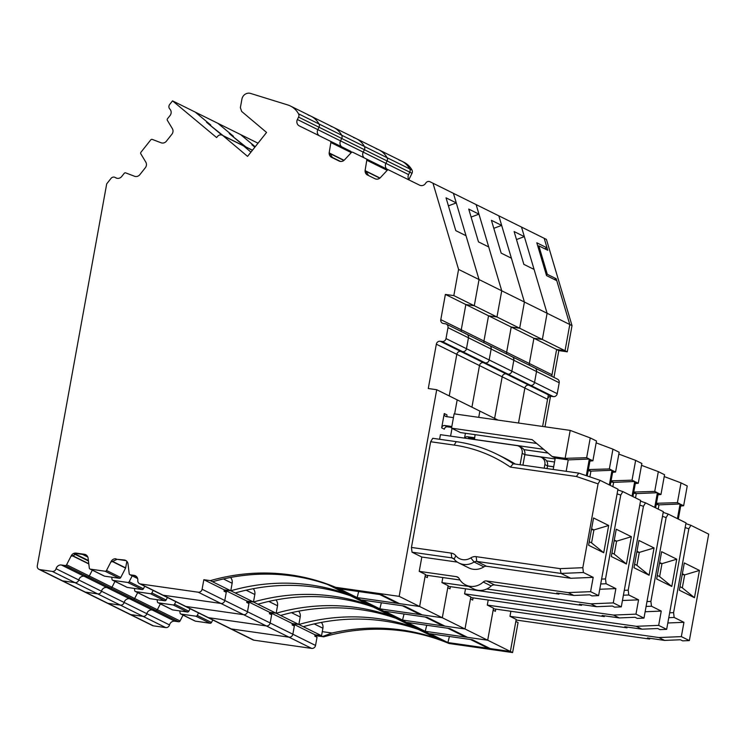 <?xml version="1.0" encoding="UTF-8"?>
<svg xmlns="http://www.w3.org/2000/svg" width="746" height="746" viewBox="0 0 746 746"><rect width="100%" height="100%" fill="white"/><g stroke="black" fill="none" stroke-linecap="round" stroke-linejoin="round"><path stroke-width="1.12" d="M314.971 635.266L322.878 636.394L332.017 633.028L322.281 631.638M332.017 633.028A209.094 195.387 116.4 0 1 446.798 642.39L449.017 643.5L512.605 652.563L518.06 622.556L515.831 621.455L510.376 651.454L446.798 642.39L447.908 642.548L449.428 636.487M126.074 560.656L117.038 559.295L124.293 559.976A4.877 4.56 -63.6 0 1 128.014 563.892L129.207 573.702A1.389 1.305 -63.6 0 0 130.27 574.821L134.066 575.362A4.877 4.56 -63.6 0 1 137.796 580.388A3.488 3.254 -63.6 0 0 140.462 583.969L198.231 592.203A3.488 3.254 -63.6 0 0 202.101 589.256L203.835 579.707L210.325 580.64A209.094 195.387 -63.6 0 1 335.579 587.298L399.166 596.362L436.718 389.72L428.279 388.517L436.335 344.195L456.804 354.331L449.241 395.93L456.804 354.331L479.492 365.568L471.929 407.167L479.492 365.568L502.179 376.805L494.617 418.403L502.179 376.805L524.867 388.051L518.507 423.019L524.867 388.051L547.555 399.287L542.612 426.46L548.366 394.83M551.732 376.31L556.6 349.501L565.039 350.704L567.258 351.804L572.023 325.62L546.417 239.41L544.198 238.31L547.75 250.274L538.845 245.863L547.303 274.323L556.199 278.724L569.795 324.519L565.039 350.704L556.6 349.501L558.829 350.601L567.258 351.804M554.287 279.442L556.199 278.724M398.979 160.045A20.907 19.536 116.4 0 1 401.684 161.127A20.907 19.536 116.4 0 1 409.75 168.922A3.488 3.254 116.4 0 1 409.778 172.186L412.006 173.286L408.892 179.6M322.878 636.394L323.764 636.832A209.094 195.387 116.4 0 1 449.017 643.5M323.764 636.832L314.915 635.573M376.292 148.808A20.907 19.536 116.4 0 1 378.996 149.89L403.912 162.236A20.907 19.536 116.4 0 1 411.978 170.032A3.488 3.254 116.4 0 1 412.006 173.286M544.981 426.796L550.511 396.34M553.952 377.411L558.829 350.601M510.898 611.272L509.975 616.317L516.204 619.404L510.376 651.454L512.605 652.563M552.143 376.516A3.488 3.254 116.4 0 1 552.012 374.734L556.6 349.501L533.912 338.264L542.351 339.467L565.039 350.704L569.795 324.519L547.107 313.273L521.51 227.073L544.198 238.31L547.032 247.868L536.803 242.795L546.538 275.6L556.777 280.673L569.795 324.519L572.023 325.62M546.277 274.705L547.303 274.323M537.829 246.245L538.845 245.863M401.684 161.127A20.907 19.536 116.4 0 1 409.75 168.922A3.488 3.254 116.4 0 1 409.778 172.186L408.594 174.601L385.896 163.365L387.09 160.95L409.778 172.186M409.302 180.103A4.877 4.56 116.4 0 1 408.594 174.601M544.673 248.744L547.032 247.868M533.903 367.647A3.488 3.254 116.4 0 1 534.826 367.937L557.514 379.173A3.488 3.254 116.4 0 1 559.211 382.754L557.225 393.674A3.488 3.254 116.4 0 1 553.364 396.62L551.415 396.34L528.727 385.104L530.676 385.374L553.364 396.62M547.555 399.287A3.488 3.254 116.4 0 1 551.415 396.34M488.21 600.036L487.287 605.081L493.516 608.167L487.688 640.217L510.376 651.454L490.271 648.591A13.941 13.027 116.4 0 1 486.56 647.444L470.521 639.499M426.74 625.251L425.22 631.312L424.11 631.153A209.094 195.387 116.4 0 0 298.848 624.495L303.296 626.696A209.094 195.387 116.4 0 1 418.599 629.531L436.839 638.567A209.094 195.387 116.4 0 1 446.798 642.39L424.11 631.153L487.688 640.217L493.143 610.209L495.372 611.31L495.773 609.118M321.312 622.416A6.966 6.509 116.4 0 1 322.906 628.225L321.535 635.732L315.054 634.809L294.586 624.672L294.344 626.034L292.115 624.934L292.367 623.563L271.898 613.426L271.647 614.797L269.427 613.688L269.679 612.326L249.211 602.19L248.959 603.551L246.74 602.451L246.982 601.09L226.523 590.953L226.271 592.315L224.052 591.214L224.294 589.853L203.835 579.707M139.539 583.68L162.227 594.926A3.488 3.254 -63.6 0 0 163.15 595.205A3.488 3.254 -63.6 0 1 162.227 594.926L184.915 606.162A3.488 3.254 -63.6 0 0 185.838 606.451A3.488 3.254 116.4 0 1 184.915 606.162L207.602 617.399A3.488 3.254 -63.6 0 0 208.526 617.688A3.488 3.254 116.4 0 1 207.602 617.399L230.29 628.645A3.488 3.254 -63.6 0 0 231.213 628.925A3.488 3.254 116.4 0 1 230.29 628.645L252.978 639.882A3.488 3.254 116.4 0 0 253.91 640.171L311.679 648.405A3.488 3.254 116.4 0 0 315.539 645.458L317.031 637.27L314.803 636.17L315.054 634.809M368.561 175.571L365.158 170.135L366.79 160.222A1.389 1.305 -63.6 0 0 366.109 158.814L352.849 152.287A1.389 1.305 -63.6 0 0 351.31 152.594L344.447 159.924A4.877 4.56 -63.6 0 1 339.066 161.033L331.634 157.369A4.877 4.56 -63.6 0 0 331.634 157.369A4.877 4.56 -63.6 0 1 329.228 152.426L330.86 142.523A1.389 1.305 -63.6 0 0 330.18 141.115L299.305 125.897A4.877 4.56 -63.6 0 1 297.374 119.509L385.896 163.365A4.877 4.56 -63.6 0 0 386.866 169.109A4.877 4.56 116.4 0 1 385.896 163.365L387.09 160.95A3.488 3.254 116.4 0 0 387.062 157.686A3.488 3.254 116.4 0 1 387.09 160.95L364.402 149.713L363.209 152.128A4.877 4.56 -63.6 0 0 364.179 157.863A4.877 4.56 116.4 0 1 363.209 152.128L364.402 149.713A3.488 3.254 116.4 0 0 364.374 146.449A3.488 3.254 116.4 0 1 364.402 149.713L341.715 138.467L340.521 140.882A4.877 4.56 -63.6 0 0 341.771 146.859A4.877 4.56 116.4 0 1 340.521 140.882L341.715 138.467A3.488 3.254 116.4 0 0 341.687 135.213A3.488 3.254 116.4 0 1 341.715 138.467L319.027 127.23L317.833 129.645A4.877 4.56 -63.6 0 0 319.213 135.707A4.877 4.56 116.4 0 1 317.833 129.645L319.027 127.23A3.488 3.254 116.4 0 0 318.999 123.967A3.488 3.254 116.4 0 1 319.027 127.23L298.559 117.094A3.488 3.254 -63.6 0 0 298.531 113.83A20.907 19.536 -63.6 0 0 290.464 106.035A20.907 19.536 -63.6 0 0 287.76 104.953L250.6 93.436A6.966 6.509 -63.6 0 0 241.918 99.125L240.371 107.638L241.667 111.452L266.564 132.434L247.569 156.38L223.073 135.744A4.178 3.907 -63.6 0 0 217.487 136.49L216.62 137.572L172.531 100.859L258.023 143.204M445.381 294.409L453.82 295.612L542.351 339.467L547.107 313.273L542.351 339.467L533.912 338.264L511.224 327.028L519.664 328.231L524.419 302.037L498.813 215.827L501.657 225.385L491.428 220.322L501.163 253.118L511.392 258.191L524.419 302.037L519.664 328.231L511.224 327.028L488.537 315.782L496.967 316.985L501.732 290.8L476.125 204.59L478.969 214.149L468.73 209.085L478.475 241.881L488.705 246.954L501.732 290.8L496.967 316.985L488.537 315.782L465.849 304.545L474.279 305.748L479.044 279.564L453.437 193.354L456.282 202.912L446.043 197.839L455.787 230.645L466.017 235.708L479.044 279.564L474.279 305.748L465.849 304.545L461.261 329.779L465.849 304.545L445.381 294.409L440.802 319.642A3.488 3.254 -63.6 0 0 443.422 323.512L445.371 323.792A3.488 3.254 -63.6 0 1 446.295 324.081L466.763 334.217A3.488 3.254 116.4 0 1 468.46 337.798L466.474 348.708L468.46 337.798L491.148 349.044L489.162 359.954L491.148 349.044L513.835 360.281L511.849 371.191L513.835 360.281L536.523 371.517L534.537 382.428L536.523 371.517L559.211 382.754M552.012 374.734L529.324 363.498A3.488 3.254 116.4 0 0 529.455 365.27A3.488 3.254 116.4 0 1 529.324 363.498L533.912 338.264L529.324 363.498L506.637 352.261L511.224 327.028L506.637 352.261L483.949 341.015L488.537 315.782L483.949 341.015L461.261 329.779A3.488 3.254 116.4 0 0 461.392 331.56A3.488 3.254 116.4 0 1 461.261 329.779L440.802 319.642M534.826 367.937A3.488 3.254 116.4 0 1 536.523 371.517A3.488 3.254 116.4 0 0 534.826 367.937L512.138 356.691A3.488 3.254 116.4 0 1 513.835 360.281A3.488 3.254 116.4 0 0 511.206 356.411M557.225 393.674L534.537 382.428A3.488 3.254 116.4 0 1 530.676 385.374A3.488 3.254 116.4 0 0 534.537 382.428L511.849 371.191A3.488 3.254 116.4 0 1 507.989 374.138L530.676 385.374L528.727 385.104L506.04 373.858L507.989 374.138A3.488 3.254 116.4 0 0 511.849 371.191L489.162 359.954A3.488 3.254 116.4 0 1 485.301 362.901L507.989 374.138L506.04 373.858L483.352 362.621L485.301 362.901A3.488 3.254 116.4 0 0 489.162 359.954L466.474 348.708A3.488 3.254 116.4 0 1 462.613 351.664L485.301 362.901L483.352 362.621L460.664 351.385L462.613 351.664A3.488 3.254 116.4 0 0 466.474 348.708L446.005 338.572L447.992 327.662A3.488 3.254 -63.6 0 0 446.295 324.081M524.867 388.051A3.488 3.254 116.4 0 1 528.727 385.104A3.488 3.254 116.4 0 0 524.867 388.051M509.975 616.317L658.877 637.55L664.658 640.413L647.472 637.961L649.691 639.061L516.092 620.019M447.908 642.548L430.116 633.736L472.47 639.779L490.271 648.591M321.535 635.732L303.296 626.696M353.604 137.572A20.907 19.536 116.4 0 1 356.308 138.653L378.996 149.89A20.907 19.536 116.4 0 1 387.062 157.686L411.978 170.032M669.666 612.811L673.582 612.653L688.819 528.811L685.164 527.571M649.691 639.061L649.831 638.296M664.658 640.413L680.427 639.76L682.646 640.861L689.351 640.581L681.35 636.618L658.877 637.55M315.539 645.458L292.852 634.212L294.344 626.034L292.852 634.212A3.488 3.254 116.4 0 1 288.991 637.168L311.679 648.405M116.618 178.201L115.471 177.623A3.488 3.254 -63.6 0 0 111.023 178.406L106.706 183.852L37.3 565.766A3.488 3.254 -63.6 0 0 39.92 569.636L52.276 571.399A3.488 3.254 -63.6 0 0 56.081 568.732A4.877 4.56 -63.6 0 1 61.405 565.002L84.093 576.238A4.877 4.56 -63.6 0 0 78.768 579.978A4.877 4.56 -63.6 0 1 84.093 576.238L87.888 576.779L84.093 576.238L106.781 587.484A4.877 4.56 -63.6 0 0 101.456 591.214A4.877 4.56 116.4 0 1 106.781 587.484L129.468 598.721A4.877 4.56 -63.6 0 0 124.144 602.451A4.877 4.56 116.4 0 1 129.468 598.721L152.156 609.958A4.877 4.56 -63.6 0 0 146.831 613.688A4.877 4.56 116.4 0 1 152.156 609.958L155.951 610.498A1.389 1.305 -63.6 0 0 157.359 609.734L180.047 620.97L183.05 615.114M180.047 620.97A1.389 1.305 116.4 0 1 178.639 621.744L133.264 599.262A1.389 1.305 -63.6 0 0 134.662 598.497L137.674 592.632L134.662 598.497A1.389 1.305 116.4 0 1 133.264 599.262L110.576 588.025A1.389 1.305 -63.6 0 0 111.975 587.261L114.987 581.395L111.975 587.261A1.389 1.305 116.4 0 1 110.576 588.025L87.888 576.779A1.389 1.305 -63.6 0 0 89.287 576.015L92.299 570.158L89.287 576.015L157.359 609.734L160.362 603.878L157.359 609.734A1.389 1.305 116.4 0 1 155.951 610.498L152.156 609.958L174.844 621.204L178.639 621.744M39.92 569.636L153.368 625.838L165.724 627.591A3.488 3.254 116.4 0 0 169.519 624.934A4.877 4.56 116.4 0 1 174.844 621.204M153.368 625.838A3.488 3.254 116.4 0 1 152.436 625.549L129.748 614.312A3.488 3.254 116.4 0 0 130.681 614.592L143.036 616.355L165.724 627.591M689.351 640.581L708.7 534.136L690.908 525.315L688.819 528.811M668.78 617.688L674.16 617.464L673.582 612.653M674.16 617.464L683.942 622.313L681.35 636.618M694.479 597.705L679.354 590.217L684.315 562.932L699.44 570.429L694.479 597.705L682.32 587.848L684.669 574.886L682.348 573.73M685.882 523.608L690.908 525.315M683.942 622.313L667.819 622.985M253.91 640.171L231.213 628.925L288.991 637.168A3.488 3.254 116.4 0 0 292.852 634.212L270.164 622.975L271.647 614.797L270.164 622.975A3.488 3.254 116.4 0 1 266.303 625.922L288.991 637.168L231.213 628.925L208.526 617.688L266.303 625.922A3.488 3.254 116.4 0 0 270.164 622.975L247.476 611.739L248.959 603.551L247.476 611.739A3.488 3.254 116.4 0 1 243.616 614.685L266.303 625.922L208.526 617.688L185.838 606.451L243.616 614.685A3.488 3.254 116.4 0 0 247.476 611.739L224.788 600.502L226.271 592.315L224.788 600.502A3.488 3.254 116.4 0 1 220.919 603.449L243.616 614.685L185.838 606.451L163.15 595.205L220.919 603.449L198.231 592.203M179.814 610.918L180.066 612.97A1.389 1.305 -63.6 0 0 181.129 614.089L195.853 616.187A1.389 1.305 -63.6 0 0 197.261 615.422L198.548 612.914M180.756 613.977L194.995 621.026A1.389 1.305 -63.6 0 0 195.359 621.138L210.083 623.246A1.389 1.305 -63.6 0 0 211.491 622.472L212.778 619.963M169.519 624.934L146.831 613.688A3.488 3.254 116.4 0 1 143.036 616.355A3.488 3.254 116.4 0 0 146.831 613.688L124.144 602.451A3.488 3.254 116.4 0 1 120.348 605.118L143.036 616.355L130.681 614.592A3.488 3.254 116.4 0 1 129.748 614.312L107.06 603.066A3.488 3.254 116.4 0 0 107.993 603.355L120.348 605.118A3.488 3.254 116.4 0 0 124.144 602.451L101.456 591.214A3.488 3.254 116.4 0 1 97.661 593.881L120.348 605.118L107.993 603.355A3.488 3.254 116.4 0 1 107.06 603.066L84.373 591.83A3.488 3.254 116.4 0 0 85.305 592.119L97.661 593.881A3.488 3.254 116.4 0 0 101.456 591.214L78.768 579.978A3.488 3.254 116.4 0 1 74.964 582.635L97.661 593.881L85.305 592.119A3.488 3.254 116.4 0 1 84.373 591.83L61.685 580.593A3.488 3.254 116.4 0 0 62.617 580.873L74.964 582.635L62.617 580.873A3.488 3.254 116.4 0 1 61.685 580.593L38.997 569.347M699.44 570.429L684.669 574.886L682.208 574.532M679.998 586.692L682.32 587.848M664.22 476.573L681.014 482.876L687.243 485.963L683.644 505.741L680.977 504.417L678.31 519.076M681.014 482.876L677.415 502.655L680.091 503.979L677.424 518.638M658.214 509.126L658.988 504.855L656.238 504.464M656.396 503.569L658.988 504.855L680.091 503.979M656.452 503.289L677.415 502.655M680.678 506.049L683.644 505.741M292.227 624.327L294.586 624.672M465.513 588.79L464.599 593.844L470.829 596.931L465 628.981L401.423 619.917A209.094 195.387 116.4 0 0 276.16 613.249L298.848 624.495L292.367 623.563L298.848 624.495L300.218 616.989A6.966 6.509 116.4 0 0 298.624 611.179M378.996 149.89A20.907 19.536 116.4 0 1 387.062 157.686L364.374 146.449A20.907 19.536 116.4 0 0 356.308 138.653A20.907 19.536 116.4 0 1 364.374 146.449L341.687 135.213A20.907 19.536 116.4 0 0 333.621 127.417A20.907 19.536 116.4 0 1 341.687 135.213L318.999 123.967A20.907 19.536 116.4 0 0 310.933 116.171A20.907 19.536 116.4 0 1 318.999 123.967L298.531 113.83M432.978 183.218L521.51 227.073L524.345 236.631L514.115 231.558L523.851 264.364L534.089 269.427L547.107 313.273L458.576 269.418L432.978 183.218L430.032 181.763A3.488 3.254 -63.6 0 0 425.705 183.19A4.877 4.56 -63.6 0 1 419.653 185.195L388.778 169.985A1.389 1.305 -63.6 0 0 387.239 170.302L380.376 177.632A4.877 4.56 -63.6 0 1 374.996 178.732L367.564 175.068A4.877 4.56 -63.6 0 0 367.564 175.068A4.877 4.56 -63.6 0 1 365.158 170.135M516.484 239.55L524.345 236.631M442.826 577.553L441.912 582.598L448.141 585.685L442.313 617.744L487.688 640.217L467.574 637.354A13.941 13.027 116.4 0 1 463.872 636.207L447.833 628.263M280.608 615.459A209.094 195.387 116.4 0 1 395.912 618.285L414.151 627.321A209.094 195.387 116.4 0 1 424.11 631.153L401.423 619.917L402.532 620.075L404.052 614.014M506.767 354.033A3.488 3.254 116.4 0 1 506.637 352.261A3.488 3.254 116.4 0 0 506.767 354.033M502.179 376.805A3.488 3.254 116.4 0 1 506.04 373.858A3.488 3.254 116.4 0 0 502.179 376.805M425.145 617.017L441.184 624.962A13.941 13.027 116.4 0 0 444.886 626.108L465 628.981L470.456 598.973L472.684 600.073L473.076 597.872M487.287 605.081L636.189 626.304L641.97 629.176L624.784 626.724L627.004 627.824L493.404 608.773M425.22 631.312L407.428 622.5L449.782 628.533L467.574 637.354M253.799 146.319L254.162 145.862L240.604 134.569L255.216 146.748M646.978 601.574L650.894 601.416L666.122 517.575L662.476 516.335M627.004 627.824L627.144 627.06M641.97 629.176L657.739 628.524L659.958 629.624L666.663 629.344L658.662 625.381L636.189 626.304M666.663 629.344L686.012 522.89L668.22 514.078L666.122 517.575M646.092 606.451L651.472 606.228L650.894 601.416M651.472 606.228L661.254 611.077L658.662 625.381M671.792 586.468L656.667 578.98L661.618 551.695L676.753 559.192L671.792 586.468L659.632 576.602L661.982 563.65L659.66 562.493M663.194 512.371L668.22 514.078M661.254 611.077L645.131 611.748M157.126 599.681L157.378 601.733A1.389 1.305 -63.6 0 0 158.441 602.852L173.165 604.95A1.389 1.305 -63.6 0 0 174.564 604.185L175.86 601.677M158.068 602.74L172.298 609.79A1.389 1.305 -63.6 0 0 172.671 609.902L187.395 612A1.389 1.305 -63.6 0 0 188.803 611.235L190.09 608.727M129.468 598.721L133.264 599.262L129.468 598.721M676.753 559.192L661.982 563.65L659.511 563.295M657.301 575.455L659.632 576.602M553.681 466.744L547.536 465.868A6.966 6.509 -63.6 0 0 544.132 458.715L541.465 457.401A6.966 6.509 -63.6 0 0 539.61 456.822L524.83 454.715M641.523 465.336L658.326 471.64L664.555 474.726L660.956 494.495L658.289 493.181L655.622 507.84M658.326 471.64L654.727 491.418L657.394 492.733L654.736 507.401M635.527 497.88L636.301 493.61L633.55 493.218M633.708 492.332L636.301 493.61L657.394 492.733M633.764 492.052L654.727 491.418M657.991 494.812L660.956 494.495M269.539 613.091L271.898 613.426M578.812 473.123L576.397 476.498L510.311 467.08A149.153 139.371 -63.6 0 0 454.174 445.082L456.254 441.651A153.34 143.279 116.4 0 1 497.05 454.286A153.34 143.279 116.4 0 1 513.239 463.77L578.812 473.123L600.148 480.359L617.949 489.171L598.6 595.625L590.59 591.662L568.126 592.594L486.513 580.957A4.178 3.907 116.4 0 0 483.231 582.029A16.729 15.629 116.4 0 1 465.635 584.929A16.729 15.629 116.4 0 1 459.126 578.588A4.178 3.907 116.4 0 0 456.393 576.658L419.224 571.361L425.453 574.448L419.625 606.498L442.313 617.744L378.735 608.68A209.094 195.387 116.4 0 0 253.472 602.013L276.16 613.249L269.679 612.326L276.16 613.249L277.521 605.752A6.966 6.509 116.4 0 0 275.936 599.943M493.796 228.313L501.657 225.385M257.92 604.213A209.094 195.387 116.4 0 1 373.224 607.048L391.464 616.084A209.094 195.387 116.4 0 1 401.423 619.917L378.735 608.68L379.845 608.839L381.365 602.768M254.162 145.862L251.934 144.761L254.852 147.195M484.079 342.796A3.488 3.254 116.4 0 1 483.949 341.015A3.488 3.254 116.4 0 0 484.079 342.796M488.518 345.165A3.488 3.254 116.4 0 1 491.148 349.044A3.488 3.254 116.4 0 0 489.451 345.454L512.138 356.691M479.492 365.568A3.488 3.254 116.4 0 1 483.352 362.621A3.488 3.254 116.4 0 0 479.492 365.568M498.039 420.101L479.865 411.102L478.736 417.35L479.865 411.102L457.177 399.865L454.622 413.918L457.177 399.865L436.718 389.72M402.458 605.78L418.497 613.725A13.941 13.027 116.4 0 0 422.199 614.872L442.313 617.744L447.768 587.736L449.997 588.836L450.388 586.636M464.599 593.844L613.501 615.068L619.283 617.93L602.097 615.487L604.316 616.588L470.717 597.537M402.532 620.075L384.74 611.254L427.094 617.296L444.886 626.108M231.111 135.082L231.465 134.625L217.907 123.332L233.479 136.304L232.37 136.126M245.872 146.925L232.519 136.248M330.916 126.335A20.907 19.536 116.4 0 1 333.621 127.417L356.308 138.653M553.663 466.828L547.517 465.952M624.29 590.338L628.197 590.17L643.434 506.329L639.788 505.089M604.316 616.588L604.456 615.823M619.283 617.93L635.042 617.278L637.27 618.387L643.975 618.108L635.965 614.135L613.501 615.068M643.975 618.108L663.325 511.653L645.523 502.841L643.434 506.329M623.404 595.215L628.785 594.991L628.197 590.17M628.785 594.991L638.567 599.84L635.965 614.135M649.104 575.231L633.979 567.734L638.93 540.458L654.055 547.946L649.104 575.231L636.944 565.365L639.294 552.404L636.972 551.257M640.506 501.135L645.523 502.841M638.567 599.84L622.444 600.502M134.439 588.445L134.69 590.496A1.389 1.305 -63.6 0 0 135.744 591.615L150.478 593.713A1.389 1.305 -63.6 0 0 151.876 592.949L153.163 590.44M135.38 591.494L149.61 598.553A1.389 1.305 -63.6 0 0 149.983 598.665L164.707 600.763A1.389 1.305 -63.6 0 0 166.116 599.998L167.402 597.49M106.781 587.484L110.576 588.025L106.781 587.484M654.055 547.946L639.294 552.404L636.823 552.059M634.613 564.209L636.944 565.365M555.099 458.939L524.848 454.631A6.966 6.509 -63.6 0 0 521.445 447.479L518.778 446.155A6.966 6.509 -63.6 0 0 516.922 445.586L440.429 434.676L439.59 439.282M554.539 461.998L546.548 460.86M618.835 454.09L635.639 460.394L641.858 463.48L638.268 483.259L635.601 481.935L632.934 496.603M635.639 460.394L632.039 480.172L634.706 481.496L632.048 496.155M612.839 486.644L613.613 482.373L610.862 481.981M611.021 481.086L613.613 482.373L634.706 481.496M611.077 480.816L632.039 480.172M635.303 483.567L638.268 483.259M246.851 601.854L249.211 602.19M399.166 596.362L419.625 606.498L356.047 597.434A209.094 195.387 116.4 0 0 230.784 590.776L253.472 602.013L246.982 601.09L253.472 602.013L254.834 594.515A6.966 6.509 116.4 0 0 253.248 588.697M471.108 217.077L478.969 214.149M235.232 592.977A209.094 195.387 116.4 0 1 350.536 595.812L368.776 604.847A209.094 195.387 116.4 0 1 378.735 608.68L356.047 597.434L357.157 597.593L358.677 591.531M231.465 134.625L229.246 133.525L244.539 146.263M252.409 150.282L243.541 145.89L250.945 152.128L243.541 145.89A4.178 3.907 -63.6 0 0 242.804 145.405A4.178 3.907 116.4 0 1 243.541 145.89L223.073 135.744M351.338 152.566A1.389 1.305 -63.6 0 0 350.648 151.251A1.389 1.305 -63.6 0 0 350.639 151.251A1.389 1.305 116.4 0 1 350.648 151.251A1.389 1.305 116.4 0 1 351.338 152.566M388.433 169.874L386.67 169.006M465.83 333.928A3.488 3.254 116.4 0 1 468.46 337.798L447.992 327.662M436.335 344.195A3.488 3.254 -63.6 0 1 440.196 341.248L460.664 351.385A3.488 3.254 116.4 0 0 456.804 354.331A3.488 3.254 116.4 0 1 460.664 351.385L462.613 351.664L442.145 341.519A3.488 3.254 -63.6 0 0 446.005 338.572M450.584 436.13L451.992 428.4L450.584 436.13M379.761 594.543L395.8 602.488A13.941 13.027 116.4 0 0 399.511 603.635L419.625 606.498L425.08 576.49L427.299 577.6L427.7 575.399M464.534 438.116L465.411 433.286M441.912 582.598L468.619 586.412M486.746 588.995L590.813 603.831L596.595 606.694L579.4 604.241L581.628 605.342L448.029 586.3M379.845 608.839L362.052 600.017L404.407 606.06L422.199 614.872M208.423 123.836L208.777 123.388L195.219 112.096L210.792 125.058L209.682 124.89M223.185 135.688L209.831 125.011M308.229 115.089A20.907 19.536 116.4 0 1 310.933 116.171L333.621 127.417M547.042 468.591L547.527 465.886L544.86 464.572A6.966 6.509 -63.6 0 0 541.465 457.401M544.198 468.19L544.86 464.572M601.602 579.092L605.51 578.933L620.747 495.092L617.091 493.852M468.106 438.62A2.788 2.602 -63.6 0 1 470.111 438.061L467.444 436.736A2.788 2.602 -63.6 0 0 464.702 438.135M467.444 436.736L474.521 437.743M470.111 438.061L474.353 438.667M581.628 605.342L581.768 604.577M596.595 606.694L612.354 606.041L614.583 607.141L621.287 606.871L613.277 602.899L590.813 603.831M621.287 606.871L640.637 500.417L622.835 491.595L620.747 495.092M600.716 583.969L606.097 583.754L605.51 578.933M606.097 583.754L615.879 588.603L613.277 602.899M626.416 563.995L611.291 556.497L616.243 529.222L631.368 536.71L626.416 563.995L614.256 554.129L616.606 541.167L614.284 540.02M617.819 489.898L622.835 491.595M615.879 588.603L599.756 589.265M475.081 434.666L474.475 439.534M111.751 577.199L111.993 579.25A1.389 1.305 -63.6 0 0 113.056 580.369L127.79 582.467A1.389 1.305 -63.6 0 0 129.189 581.703L132.201 575.847M112.693 580.257L126.923 587.307A1.389 1.305 -63.6 0 0 127.296 587.428L142.02 589.527A1.389 1.305 -63.6 0 0 143.428 588.762L144.715 586.253M631.368 536.71L616.606 541.167L614.135 540.813M611.925 552.972L614.256 554.129M543.592 449.297L474.214 439.403M548.077 453.074L523.86 449.624M596.147 442.854L612.942 449.157L619.171 452.244L615.581 472.022L612.914 470.698L610.247 485.357M612.942 449.157L609.351 468.936L612.018 470.26L609.361 484.919M589.881 476.871L590.925 471.136L588.174 470.745M588.333 469.849L590.925 471.136L612.018 470.26M588.38 469.57L609.351 468.936M612.615 472.33L615.581 472.022M224.154 590.618L226.523 590.953M210.325 580.64L230.784 590.776L224.294 589.853L230.784 590.776L232.146 583.269A6.966 6.509 116.4 0 0 230.561 577.46M386.577 168.95L366.109 158.814L386.568 168.95A1.389 1.305 116.4 0 1 386.577 168.95A1.389 1.305 116.4 0 1 387.267 170.274M448.421 205.84L456.282 202.912M212.545 581.74A209.094 195.387 116.4 0 1 327.848 584.575L346.088 593.611A209.094 195.387 116.4 0 1 356.047 597.434L335.579 587.298M208.777 123.388L206.558 122.288L221.935 135.091M350.648 151.251L330.18 141.115L350.639 151.251M297.374 119.509L298.559 117.094M115.471 177.623A4.877 4.56 -63.6 0 0 121.682 176.532L124.209 173.352A1.389 1.305 -63.6 0 1 125.72 172.895L134.55 176.261A4.877 4.56 -63.6 0 0 139.838 174.676L145.33 167.747A4.877 4.56 -63.6 0 0 145.787 162.087L140.835 153.844A1.389 1.305 -63.6 0 1 140.966 152.221L150.767 139.866A1.389 1.305 -63.6 0 1 152.277 139.418L161.099 142.784A4.877 4.56 -63.6 0 0 166.386 141.199L171.888 134.261A4.877 4.56 -63.6 0 0 172.345 128.601L167.384 120.367A1.389 1.305 -63.6 0 1 167.514 118.745L170.041 115.565A4.877 4.56 -63.6 0 0 169.846 109.065A3.488 3.254 -63.6 0 1 169.706 104.421L172.531 100.859M61.405 565.002L65.191 565.543A1.389 1.305 -63.6 0 0 66.599 564.778L71.215 555.798L71.924 556.143L77.136 553.607L76.129 553.112A4.877 4.56 -63.6 0 0 71.215 555.798M90.005 569.021A1.389 1.305 -63.6 0 0 90.369 569.133L105.093 571.231L119.332 578.281L104.608 576.182A1.389 1.305 -63.6 0 1 104.235 576.071L90.005 569.021A1.389 1.305 -63.6 0 1 89.306 568.014L88.112 558.204A4.877 4.56 -63.6 0 0 84.391 554.287L76.129 553.112M105.093 571.231A1.389 1.305 -63.6 0 0 106.501 570.466L111.117 561.486L111.825 561.831L117.038 559.295M116.031 558.801A4.877 4.56 -63.6 0 0 111.117 561.486M440.196 341.248L442.145 341.519M453.82 295.612L458.576 269.418M441.669 427.859L444.336 429.183A2.788 2.602 -63.6 0 1 447.423 426.824L444.756 425.5A2.788 2.602 -63.6 0 0 441.669 427.859L444.271 413.536A2.788 2.602 -63.6 0 0 446.369 416.632L453.437 417.639M459.984 579.996L425.341 575.063M419.224 571.361L421.826 557.038L412.034 552.189L411.447 547.443L451.181 553.103L451.768 557.859A4.178 3.907 116.4 0 1 454.1 559.164L455.834 555.723A8.365 7.814 -63.6 0 0 451.181 553.103M456.254 441.651L432.736 438.303L430.656 441.735L411.447 547.443M357.157 597.593L339.355 588.78L381.719 594.823L399.511 603.635M329.228 152.426L332.632 157.863M56.081 568.732L78.768 579.978A3.488 3.254 116.4 0 1 74.964 582.635L52.276 571.399M65.191 565.543L87.888 576.779A1.389 1.305 -63.6 0 0 89.287 576.015L66.599 564.778M86.172 554.968L77.136 553.607M119.332 578.281A1.389 1.305 -63.6 0 0 120.74 577.516L125.58 568.088A0.699 0.653 -63.6 0 0 125.654 567.883L126.848 561.318M140.462 583.969L163.15 595.205L220.919 603.449A3.488 3.254 116.4 0 0 224.788 600.502L202.101 589.256M522.927 465.15L524.839 454.65L522.172 453.326A6.966 6.509 -63.6 0 0 518.778 446.155M515.253 464.059A153.34 143.279 -63.6 0 0 503.503 457.485L497.05 454.286M520.093 464.749L522.172 453.326M444.271 413.536L446.938 414.86A2.788 2.602 -63.6 0 0 447.264 416.762M447.423 426.824L451.666 427.43M444.756 425.5L451.824 426.507M598.6 595.625L591.895 595.905L589.666 594.804L573.907 595.457L556.712 593.005L558.94 594.105L559.08 593.34M558.94 594.105L494.523 584.92A4.178 3.907 116.4 0 0 491.241 585.992A16.729 15.629 116.4 0 1 473.645 588.902L465.635 584.929M455.834 555.723A12.542 11.722 -63.6 0 0 470.829 557.868L474.092 562.018A16.729 15.629 116.4 0 1 458.949 563.034A16.729 15.629 116.4 0 1 454.1 559.164M458.949 563.034L468.74 567.883A16.729 15.629 116.4 0 0 483.874 566.867L474.092 562.018A4.178 3.907 116.4 0 1 476.769 561.421L476.172 556.665A8.365 7.814 -63.6 0 0 470.829 557.868M476.172 556.665L560.125 568.638L582.822 567.697L598.059 483.856L576.397 476.498M454.174 445.082L430.656 441.735M412.034 552.189L451.768 557.859L453.829 558.875M457.335 562.102L421.826 557.038M536.635 443.441L460.422 432.568L451.526 428.167L454.127 413.844L570.205 430.395L565.123 458.352L568.238 459.89L555.257 458.044L553.187 469.467M573.907 595.457L568.126 592.594M486.551 566.27L476.769 561.421L561.048 573.441L570.839 578.281L486.551 566.27A4.178 3.907 116.4 0 0 483.874 566.867M560.125 568.638L561.048 573.441L583.4 572.508L593.191 577.357L570.839 578.281M600.148 480.359L598.059 483.856M583.4 572.508L582.822 567.697M593.191 577.357L590.59 591.662M603.728 552.749L588.603 545.261L593.555 517.976L608.68 525.473L603.728 552.749L591.559 542.883L593.919 529.93L591.597 528.774M510.311 467.08L513.239 463.77M570.205 430.395L590.254 437.921L586.664 457.699L565.123 458.352L552.143 456.505L532.15 439.655L451.526 428.167M608.68 525.473L593.919 529.93L591.447 529.576M589.237 541.736L591.559 542.883M590.254 437.921L596.483 441.007L592.893 460.786L590.226 459.461L587.223 475.976M586.664 457.699L589.331 459.023L586.309 475.659M566.158 471.313L568.238 459.89L589.331 459.023M552.143 456.505L555.257 458.044M589.927 461.093L592.893 460.786M314.169 623.898L322.906 628.225M197.261 615.422L211.491 622.472M210.083 623.246L195.853 616.187M181.129 614.089L195.359 621.138M291.481 612.662L300.218 616.989M174.564 604.185L188.803 611.235M187.395 612L173.165 604.95M158.441 602.852L172.671 609.902M268.793 601.425L277.521 605.752M151.876 592.949L166.116 599.998M164.707 600.763L150.478 593.713M135.744 591.615L149.983 598.665M246.105 590.189L254.834 594.515M129.189 581.703L143.428 588.762M142.02 589.527L127.79 582.467M113.056 580.369L127.296 587.428M351.273 152.632L330.86 142.523M329.928 153.303L344.055 160.306M343.869 160.455L329.937 153.555M331.364 156.921L340.493 161.444M387.202 170.34L366.79 160.222M365.857 171.011L379.984 178.005M379.798 178.154L365.866 171.254M456.393 576.658L458.454 577.684M223.418 578.943L232.146 583.269M72.222 555.733L88.811 563.948M84.391 554.287L85.389 554.782M104.608 576.182L90.369 569.133M120.74 577.516L106.501 570.466M112.124 561.421L125.58 568.088M124.293 559.976L125.291 560.47M137.618 578.458L130.27 574.821M134.066 575.362L136.471 576.555M88.783 563.696L72.353 555.556M125.654 567.883L112.254 561.244M486.513 580.957L494.523 584.92M483.231 582.029L491.241 585.992M87.823 557.048L82.396 554.353M74.908 553.821L88.392 560.498M88.448 560.983L74.395 554.017M466.763 334.217L489.451 345.454M252.474 150.198L222.345 135.268M290.464 106.035L310.933 116.171M116.814 178.257L115.071 177.389M137.637 578.542L129.907 574.709"/></g></svg>
